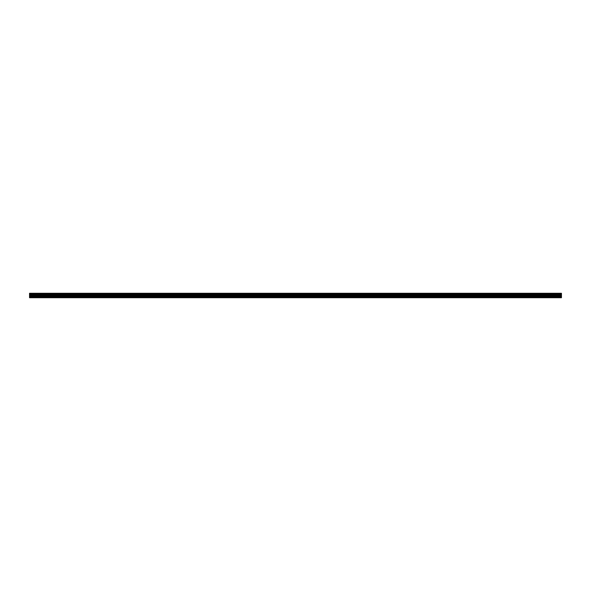 <?xml version="1.0" encoding="UTF-8"?>
<svg xmlns="http://www.w3.org/2000/svg" width="591" height="591" viewBox="0 0 591 591"><rect width="100%" height="100%" fill="white"/><g stroke="black" fill="none" stroke-linecap="round" stroke-linejoin="round"><path stroke-width="0.44" stroke-dasharray="2.96 2.22" d="M29.55 297.694L561.45 297.716L29.55 297.709L29.55 293.424L561.45 293.424L29.55 293.284L561.45 293.299M29.55 295.655L561.45 295.655L561.45 293.439L29.55 293.299M29.55 293.476L561.45 293.454L29.55 293.476M29.55 293.816L561.45 293.793L29.55 293.816M29.55 294.739L561.45 294.71L29.55 294.739M29.55 295.5L561.45 295.493M561.45 295.655L561.45 297.694M29.55 295.603L561.45 295.618M29.55 295.559L561.45 295.574M29.55 295.537L561.45 295.537M29.55 293.306L561.45 293.306M29.55 293.505L561.45 293.505M29.55 293.845L561.45 293.845M29.55 293.875L561.45 293.875M29.55 293.904L561.45 293.904M29.55 293.934L561.45 293.934M29.55 293.971L561.45 293.971M29.55 294.008L561.45 294.008M29.55 294.045L561.45 294.045M29.55 294.776L561.45 294.776M29.55 294.806L561.45 294.806M29.55 294.843L561.45 294.843M29.55 294.879L561.45 294.879M29.55 294.916L561.45 294.916M29.55 294.953L561.45 294.953M29.55 294.99L561.45 294.99M29.55 295.33L561.45 295.33M29.55 295.367L561.45 295.367M29.55 295.411L561.45 295.411M29.55 295.456L561.45 295.456M29.55 295.81L561.45 295.81M29.55 295.973L561.45 295.973M29.55 296.128L561.45 296.128M29.55 296.283L561.45 296.283M29.55 296.335L561.45 296.335M29.55 296.387L561.45 296.387M29.55 296.431L561.45 296.431M29.55 296.483L561.45 296.483M29.55 296.527L561.45 296.527M29.55 296.571L561.45 296.571M29.55 296.616L561.45 296.616M29.55 296.652L561.45 296.652M29.55 296.748L561.45 296.748M29.55 296.852L561.45 296.852M29.55 296.941L561.45 296.941M29.55 297.037L561.45 297.037M29.55 297.133L561.45 297.133M29.55 297.221L561.45 297.221M29.55 297.31L561.45 297.31M29.55 297.391L561.45 297.391M29.55 297.428L561.45 297.428M29.55 297.45L561.45 297.45M29.55 297.48L561.45 297.48L29.55 297.502M29.55 297.517L561.45 297.517L29.55 297.539M29.55 297.554L561.45 297.554L29.55 297.561M29.55 297.613L561.45 297.62"/><path stroke-width="0.89" d="M29.55 293.306L561.45 293.284L29.55 293.284L561.45 293.284L29.55 293.299L29.55 295.655L561.45 295.655L561.45 297.716L29.55 297.716L561.45 297.716M29.55 295.33L561.45 295.655M29.55 295.655L29.55 297.701M561.45 297.517L29.55 297.539L561.45 297.517M561.45 297.48L29.55 297.502L561.45 297.48M561.45 295.33L561.45 293.306M29.55 295.411L561.45 295.411M29.55 297.694L561.45 297.694M29.55 297.62L561.45 297.613M29.55 297.561L561.45 297.561L29.55 297.554M29.55 297.45L561.45 297.45M29.55 297.428L561.45 297.428M29.55 297.391L561.45 297.391M29.55 297.31L561.45 297.31M29.55 297.221L561.45 297.221M29.55 297.133L561.45 297.133M29.55 297.037L561.45 297.037M29.55 296.941L561.45 296.941M29.55 296.852L561.45 296.852M29.55 296.748L561.45 296.748M29.55 296.652L561.45 296.652M29.55 296.616L561.45 296.616M29.55 296.571L561.45 296.571M29.55 296.527L561.45 296.527M29.55 296.483L561.45 296.483M29.55 296.431L561.45 296.431M29.55 296.387L561.45 296.387M29.55 296.335L561.45 296.335M29.55 296.283L561.45 296.283M29.55 296.128L561.45 296.128M29.55 295.973L561.45 295.973M29.55 295.81L561.45 295.81M29.55 295.618L561.45 295.618M29.55 295.574L561.45 295.574M29.55 295.537L561.45 295.537M29.55 295.493L561.45 295.493M29.55 295.456L561.45 295.456M29.55 295.367L561.45 295.367M29.55 294.99L561.45 294.99M29.55 294.953L561.45 294.953M29.55 294.916L561.45 294.916M29.55 294.879L561.45 294.879M29.55 294.843L561.45 294.843M29.55 294.806L561.45 294.806M29.55 294.776L561.45 294.776M29.55 294.739L561.45 294.739L29.55 294.71M29.55 294.045L561.45 294.045M29.55 294.008L561.45 294.008M29.55 293.971L561.45 293.971M29.55 293.934L561.45 293.934M29.55 293.904L561.45 293.904M29.55 293.875L561.45 293.875M29.55 293.845L561.45 293.845M29.55 293.816L561.45 293.816L29.55 293.793M29.55 293.505L561.45 293.505M29.55 293.476L561.45 293.476L29.55 293.454M29.55 293.439L561.45 293.439L29.55 293.424"/></g></svg>
